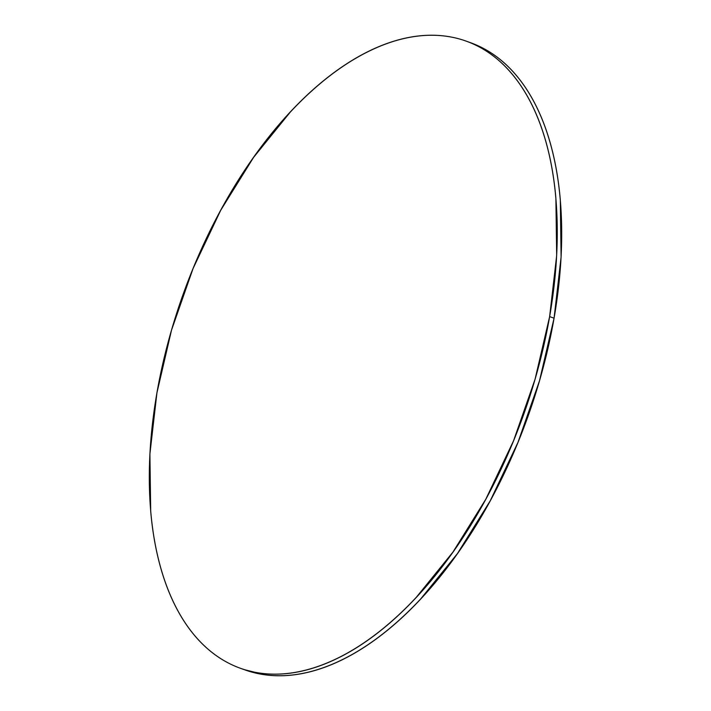 <?xml version="1.0" encoding="UTF-8"?>
<svg xmlns="http://www.w3.org/2000/svg" width="711" height="711" viewBox="0 0 711 711"><rect width="100%" height="100%" fill="white"/><g stroke="black" fill="none" stroke-linecap="round" stroke-linejoin="round"><path stroke-width="1.07" d="M549.639 316.599A333.272 180.532 109.8 0 1 240.265 668.224A333.272 180.532 109.8 0 1 156.935 392.801A333.272 180.532 109.8 0 1 466.309 41.185A333.272 180.532 109.8 0 1 549.639 316.599L554.065 318.199L549.639 316.599L535.072 379.212L513.511 440.873L485.8 499.229L452.987 552.029L416.353 597.249C403.608 610.891 390.588 622.863 377.283 633.137C363.988 643.419 350.656 651.818 337.307 658.333C323.949 664.856 310.823 669.362 297.936 671.859C285.04 674.366 272.624 674.81 260.688 673.201C248.752 671.593 237.527 667.958 227.005 662.297C216.482 656.644 206.874 649.072 198.173 639.58C189.473 630.088 181.847 618.863 175.306 605.905C168.756 592.956 163.414 578.514 159.273 562.588C155.131 546.661 152.27 529.553 150.696 511.271L149.905 453.947L156.935 392.801L171.502 330.197L193.063 268.527L220.774 210.172L253.587 157.38L290.221 112.16C302.966 98.509 315.986 86.546 329.282 76.264C342.586 65.981 355.918 57.582 369.267 51.068C382.625 44.553 395.743 40.047 408.638 37.541C421.534 35.043 433.95 34.59 445.886 36.199C457.822 37.807 469.047 41.442 479.57 47.104C490.092 52.765 499.7 60.337 508.401 69.829C517.101 79.312 524.727 90.537 531.268 103.495C537.818 116.453 543.16 130.895 547.301 146.821C551.443 162.748 554.304 179.847 555.878 198.129L556.669 255.462L549.639 316.599M240.265 668.224L244.691 669.815A333.272 180.532 -70.2 0 0 554.065 318.199A333.272 180.532 -70.2 0 0 470.735 42.776L466.309 41.185M469.935 42.491L483.995 48.703C494.518 54.356 504.126 61.928 512.827 71.42C521.527 80.912 529.153 92.137 535.694 105.095C542.244 118.044 547.586 132.486 551.727 148.412C555.869 164.339 558.73 181.447 560.304 199.729L561.095 257.053L554.065 318.199L539.498 380.803L517.937 442.473L490.226 500.828L457.413 553.62L420.779 598.84C408.034 612.491 395.014 624.454 381.718 634.736C368.414 645.019 355.082 653.418 341.733 659.932C328.375 666.447 315.257 670.953 302.362 673.459C289.466 675.957 277.05 676.41 265.114 674.801L243.909 669.54"/></g></svg>
